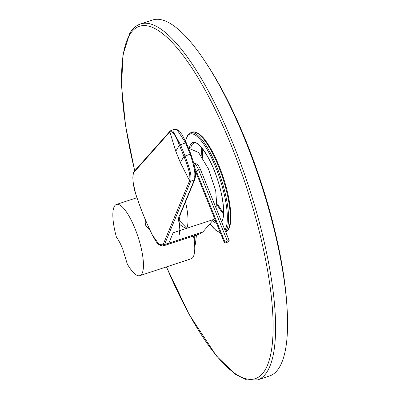 <?xml version="1.0" encoding="UTF-8"?>
<svg xmlns="http://www.w3.org/2000/svg" width="400" height="400" viewBox="0 0 400 400"><rect width="100%" height="100%" fill="white"/><g stroke="black" fill="none" stroke-linecap="round" stroke-linejoin="round"><path stroke-width="0.6" d="M188.505 148.14L198.57 152.505L208.42 168.855L215.73 190.92L217.175 210.86M214.565 218.445L202.865 231.965L199.735 233.945L167.61 244.5A18.735 5.195 71.8 0 1 167.575 244.51M163.18 245.955L164.49 244.575L190.725 181.19L191.095 178.925C190.545 176.385 192.4 175.495 184.995 155.88L180.44 144.605L172.955 131.225L171 130.495L170.04 131.15L134.37 171.19C133.66 171.42 133.15 173.475 132.84 177.345L133.065 182.015L135.525 193.39C140.245 207.93 145.9 221.925 152.49 235.38C155.98 240.965 157.145 245.555 163.18 245.955L167.61 244.5A18.735 5.195 71.8 0 0 168.845 243.145L202.865 231.965M180.325 162.515L189.585 180.74L189.945 178.605C189.45 176.225 191.285 175.155 183.97 156.45L180.325 162.515L175.77 151.24L169.855 131.915L134.185 172.01C133.375 172.23 132.955 174.785 132.925 179.675C133.495 185.695 134.365 190.25 135.545 193.34C140.26 207.865 145.91 221.85 152.495 235.295L159.155 244.515L163.32 244.11L189.585 180.74A0.935 0.855 22.2 0 0 190.735 181.165M186.325 142.94L190.87 154.085L190.195 154.21C196.725 174.025 194.32 175.07 194.785 177.6L194.27 180A0.935 0.855 -157.8 0 0 194.78 179.54A0.935 0.855 -157.5 0 1 194.26 180.03L179.75 215.04C178.04 217.905 178.13 221.095 180.03 224.615C182.565 226.755 184.83 227.975 186.825 228.27A38.74 10.745 -108.2 0 0 185.505 201.93M190.865 154.18L193.845 163.455C195.615 170.705 195.93 176.065 194.785 179.535L180.265 214.575L179.14 220.41L186.825 228.27L173.145 232.765L168.845 243.145L164.49 244.575A0.935 0.855 22.5 0 1 163.32 244.11M171 130.495L174.71 129.215L177.12 129.865L185.615 142.87L190.185 154.175L183.97 156.45L179.415 145.175C173.44 130.59 172.28 132.725 171.195 131.545L169.855 131.915A0.935 0.89 -137.7 0 1 170.05 131.135M224.48 242.985L224.975 242.16L227.36 241.04L229.25 240.755L228.755 241.58L226.37 242.695L224.48 242.985L195.755 171.89A6.14 1.705 -108.2 0 0 195.19 170.625M224.975 242.16L196.25 171.06A8.845 2.455 -108.2 0 0 194.815 168.075M229.25 240.755L200.525 169.655A8.845 2.455 -108.2 0 0 196.57 163.95L194.075 163.365A10.2 2.83 -108.2 0 0 193.815 163.335M227.36 241.04L198.635 169.945A10.2 2.83 -108.2 0 0 194.075 163.365M166.425 266.91L189.24 314.595L216.415 355.94L235.2 374.195L246.92 380L257.545 379.905L269.515 375.975A187.35 51.955 -108.2 0 0 279.42 367.27A187.35 51.955 71.8 0 0 253.17 160.96A187.35 51.955 71.8 0 0 152.54 20L140.57 23.935C136.195 25.425 132.585 28.57 129.74 33.37L122.945 54.83L121.585 86.34L125.605 125.905L134.695 170.83M207.07 64.485A182.665 50.655 71.8 0 1 287.035 307.815M139.845 275.645A37.47 10.39 -108.2 0 0 135.015 228.585A37.47 10.39 71.8 0 0 116.45 204.45A37.47 10.39 71.8 0 0 116.41 237.11C118.555 239.995 120.65 243.945 122.69 248.975L127.28 264.02A37.47 10.39 -108.2 0 0 139.845 275.645L191.145 258.785A37.47 10.39 -108.2 0 0 193.47 236M149.49 229.085A7.12 6.65 -149.1 0 1 145.555 220.22M149.36 228.8A7.12 6.65 -149.1 0 1 145.575 220.27M134.185 172.01A0.935 0.89 -138.3 0 1 134.365 171.195M180.26 214.58A0.935 0.855 -157.5 0 1 179.75 215.04M213.92 219.37L186.825 228.27M194.27 180L190.725 181.19A0.935 0.855 22.5 0 1 189.575 180.765M175.77 151.24L179.415 145.175L185.615 142.87M169.845 131.93A0.935 0.89 -138.3 0 1 170.05 131.14M190.87 154.09L190.195 154.21M196.25 171.06L198.635 169.945L200.525 169.655M257.545 379.905A187.35 51.955 -108.2 0 0 267.45 371.205A187.35 51.955 -108.2 0 0 241.2 164.895A187.35 51.955 -108.2 0 0 140.57 23.935M166.5 266.885A185.475 51.435 -108.2 0 0 265.055 370.07A185.475 51.435 -108.2 0 0 231.345 145.735A185.475 51.435 -108.2 0 0 129.635 34.895A185.475 51.435 -108.2 0 0 134.755 170.755M194.645 245.05A25.95 7.195 -108.2 0 0 194.905 244.665A25.95 7.195 -108.2 0 0 195.865 235.215M194.255 241.045A25.95 7.195 -108.2 0 0 194.155 235.78M228.005 229.81A52.645 14.6 -108.2 0 0 220.625 171.84A52.645 14.6 -108.2 0 0 192.35 132.23C195.08 130.52 202.29 135.47 205.55 140.67C212.27 149.81 218.245 162.25 223.47 177.995C230.72 200.14 233.095 222.14 228.465 229.445L225.735 232.055A52.645 14.6 -108.2 0 0 228.005 229.81M225.5 231.465A52.645 14.6 -108.2 0 0 226.295 230.375A52.645 14.6 -108.2 0 0 218.915 172.4A52.645 14.6 -108.2 0 0 190.64 132.79L192.35 132.23M224.935 230.07A51.71 14.34 -108.2 0 0 225.095 229.81A51.71 14.34 -108.2 0 0 215.7 167.265A51.71 14.34 -108.2 0 0 187.345 136.365A51.71 14.34 -108.2 0 0 185.66 141.3M210.145 224.02A51.71 14.34 -108.2 0 0 220.175 232.335M221.65 221.94A42.715 11.845 -108.2 0 0 221.815 221.685A42.715 11.845 -108.2 0 0 214.05 170.015A42.715 11.845 -108.2 0 0 190.625 144.49A42.715 11.845 -108.2 0 0 189.36 147.96M212.825 220.765A42.715 11.845 -108.2 0 0 216.575 223.415M221.47 221.495L221.865 220.92C224.84 218.515 224.13 198 217.21 178.7C210.305 155.745 196.375 139.55 194.03 143.115A41.78 11.585 -108.2 0 0 191.825 145.055A41.78 11.585 -108.2 0 0 190.71 147.9M213.625 219.745A41.78 11.585 -108.2 0 0 215.8 221.495M201.75 147.88A41.78 11.585 -108.2 0 0 201.94 156.825M217.545 205.38A41.78 11.585 -108.2 0 0 223.505 214.08M178.785 217.99L179.82 229.48L179.29 234.62M174.71 129.215C180.58 129.99 179.79 132.365 182.025 134.53L186.335 142.86M194.655 245.2L195.37 244.3L196.455 235.02M190.64 132.79L187.395 135.6L185.555 141.065M210.09 224.085L215.885 230.39L220.395 232.875M202.23 148.465L202.685 157.955M217.52 204.05L223.545 213.325M116.45 204.45L136.96 197.71"/></g></svg>
